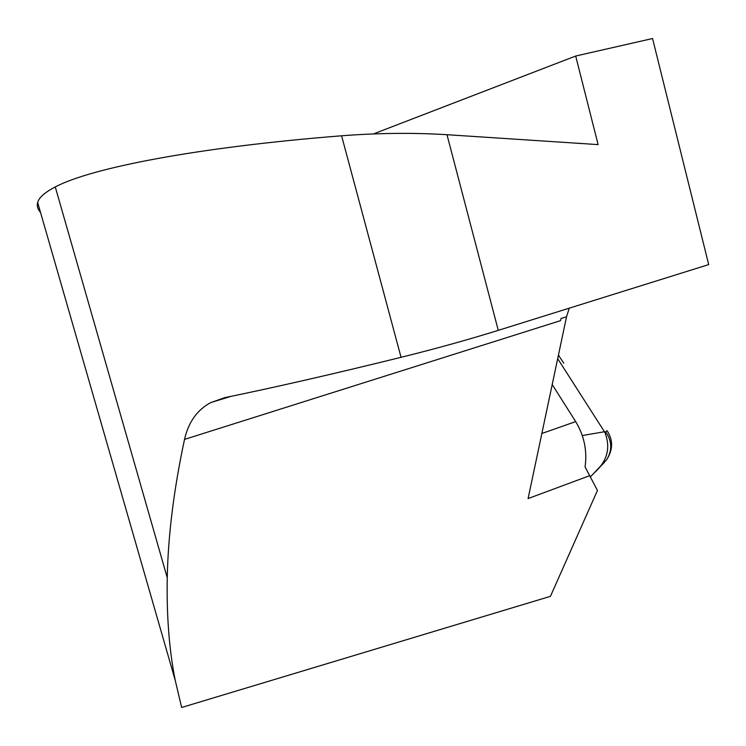 <?xml version="1.0" encoding="UTF-8"?>
<svg xmlns="http://www.w3.org/2000/svg" width="746" height="746" viewBox="0 0 746 746"><rect width="100%" height="100%" fill="white"/><g stroke="black" fill="none" stroke-linecap="round" stroke-linejoin="round"><path stroke-width="1.12" d="M373.448 133.926L575.688 56.034L652.554 38.522L708.7 264.597L498.272 330.357C468.031 339.756 435.627 348.746 401.059 357.325C332.38 374.222 273.614 387.659 224.779 397.637L210.521 402.709C197.112 409.992 188.449 422.217 184.523 439.394C173.837 489.395 168.083 535.507 167.253 577.749L167.253 577.758C166.544 615.832 169.193 649.99 175.198 680.212L181.642 707.478L550.436 596.334L597.453 490.448L585.06 466.931C587.344 450.873 584.221 435.767 575.688 421.602L552.208 384.554M184.523 439.394L560.535 320.649L561.02 318.514L566.578 316.761L569.245 308.182M40.517 212.386C37.664 209.225 36.713 205.924 37.664 202.474C39.025 197.494 44.891 192.319 55.26 186.938C90.583 168.148 195.564 147.382 341.584 135.781C378.203 132.984 413.34 132.62 446.985 134.709L598.115 144.612L575.688 56.034M167.253 577.749L55.269 186.938L167.253 577.758M589.76 475.64L528.093 498.561L566.54 316.77M590.394 476.862L594.264 472.852C607.319 461.242 610.862 447.759 604.894 432.419L607.02 430.656M605.426 461.103L606.703 459.601C612.354 450.463 612.065 441.296 605.827 432.083M557.682 358.658L604.894 432.419M563.799 363.125L558.409 355.217M541.857 433.491L575.688 421.602M401.059 357.325L341.584 135.781M446.985 134.709L498.272 330.357M604.372 462.399L592.604 474.596M582.3 435.543L604.447 431.738M231.018 396.359L210.782 402.57M175.198 680.212L37.664 202.474M594.254 472.843L606.582 459.769C612.923 450.127 613.231 440.644 607.505 431.309M559.183 356.029L558.437 355.087"/></g></svg>
